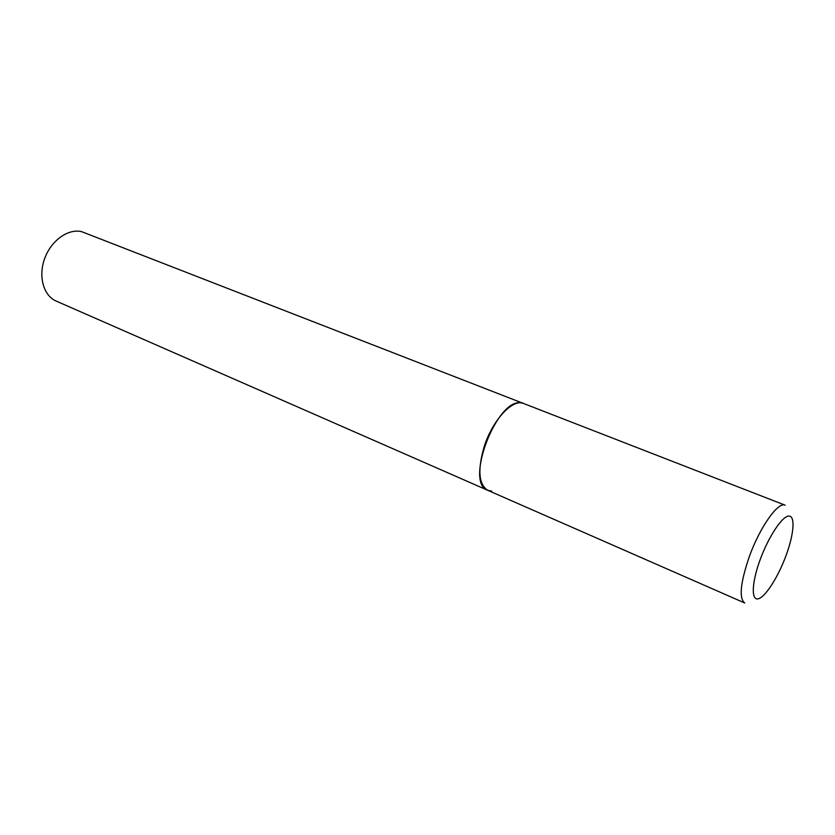 <?xml version="1.0" encoding="UTF-8"?>
<svg xmlns="http://www.w3.org/2000/svg" width="835" height="835" viewBox="0 0 835 835"><rect width="100%" height="100%" fill="white"/><g stroke="black" fill="none" stroke-linecap="round" stroke-linejoin="round"><path stroke-width="1.25" d="M484.352 446.067C477.422 469.719 478.58 484.467 487.817 490.343C464.124 483.308 497.086 397.251 521.437 402.898L523.754 403.462C513.014 398.337 492.848 419.629 484.352 446.067M81.486 231.608L785.161 505.196C778.168 501.376 759.85 527.188 749.287 556.694C740.353 582.945 738.829 598.371 744.716 602.985L56.143 301.059C43.556 295.726 38.076 276.406 44.662 258.526C51.092 240.605 68.032 228.487 81.486 231.608M491.752 491.116L487.817 490.343M760.142 559.711C751.688 582.611 751.062 600.783 758.274 598.799C765.361 597.15 778.147 577.048 786.017 555.619C793.991 534.191 795.484 515.539 788.741 516.061C782.124 516.249 768.482 536.832 760.142 559.711"/></g></svg>

